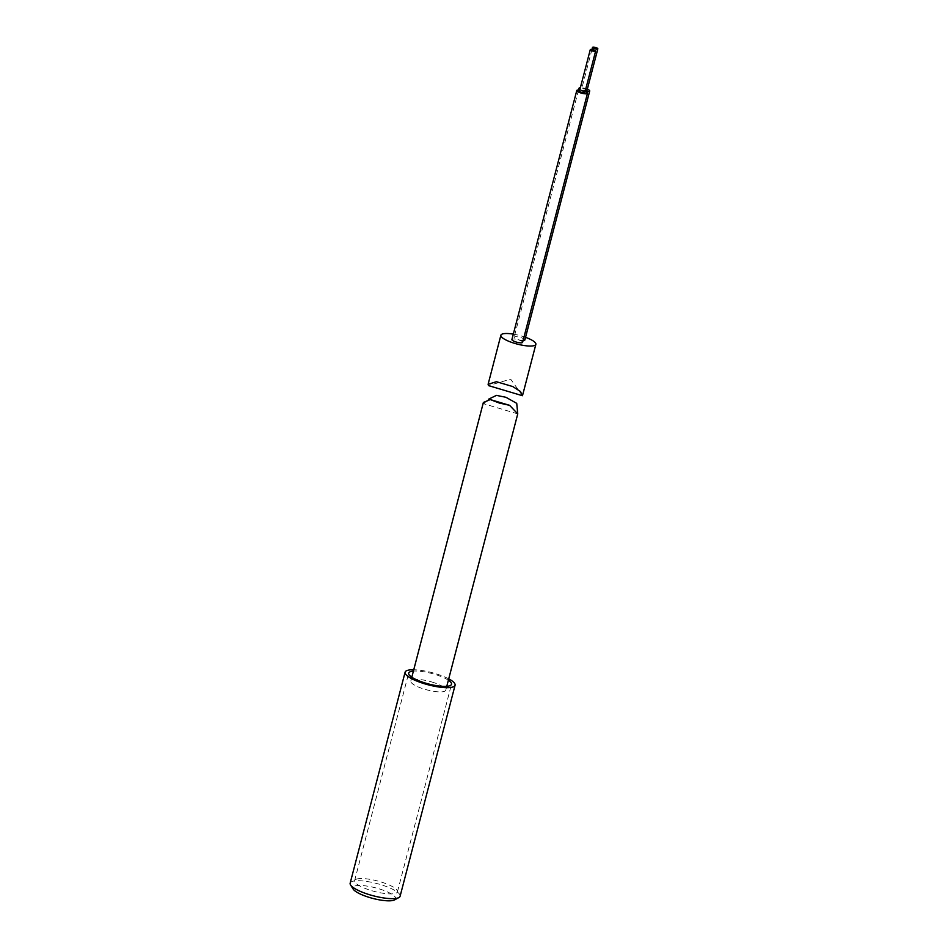 <?xml version="1.0" encoding="UTF-8"?>
<svg xmlns="http://www.w3.org/2000/svg" width="948" height="948" viewBox="0 0 948 948"><rect width="100%" height="100%" fill="white"/><g stroke="black" fill="none" stroke-linecap="round" stroke-linejoin="round"><path stroke-width="0.71" stroke-dasharray="4.74 3.56" d="M358.06 878.772A22.124 5.463 14.6 0 0 354.623 880.645A22.124 5.463 14.6 0 0 369.27 889.923A22.124 5.463 14.6 0 0 394.024 893.68A22.124 5.463 14.6 0 0 397.449 891.807A22.124 5.463 14.6 0 0 382.802 882.529A22.124 5.463 14.6 0 0 358.06 878.772M394.593 899.889A22.124 5.463 14.6 0 0 383.561 890.338A22.124 5.463 14.6 0 0 356.258 885.693A22.124 5.463 14.6 0 0 353.177 889.094M400.115 896.192A25.821 6.375 14.6 0 0 383.028 885.373A25.821 6.375 14.6 0 0 354.161 880.988A25.821 6.375 14.6 0 0 350.156 883.18M448.724 678.863A25.821 6.375 14.6 0 0 413.755 669.75M448.38 680.214A22.124 5.463 14.6 0 0 413.399 671.101M584.809 92.608A2.761 0.687 14.6 0 0 582.664 91.352A2.761 0.687 14.6 0 0 579.453 91.209M587.037 90.297A2.761 0.687 14.6 0 0 584.892 89.041A2.761 0.687 14.6 0 0 581.681 88.899A2.761 0.687 14.6 0 0 583.814 90.155A2.761 0.687 14.6 0 0 585.354 90.498M579.939 89.325A5.534 1.363 14.6 0 0 583.281 90.712A5.534 1.363 14.6 0 0 585.177 91.186M587.333 89.148A5.534 1.363 14.6 0 0 585.437 88.484A5.534 1.363 14.6 0 0 580.366 87.69M524.848 340.012A5.534 1.363 14.6 0 0 520.571 337.5A5.534 1.363 14.6 0 0 514.136 337.227A5.534 1.363 14.6 0 0 518.414 339.74A5.534 1.363 14.6 0 0 523.083 340.533M585.106 91.458A5.534 1.363 14.6 0 0 583.21 90.795A5.534 1.363 14.6 0 0 579.749 90.072M522.621 342.323A5.534 1.363 14.6 0 0 518.343 339.811A5.534 1.363 14.6 0 0 511.908 339.526M522.478 395.719L510.688 379.164L488.481 385.599M513.318 334.134A18.071 4.467 -165.4 0 1 521.898 336.125A18.071 4.467 -165.4 0 1 525.548 337.322M431.814 681.979A18.071 4.467 -165.4 0 1 445.773 690.191A18.071 4.467 -165.4 0 1 424.763 689.279A18.071 4.467 -165.4 0 1 410.804 681.079A18.071 4.467 -165.4 0 1 431.814 681.979M483.373 402.473L483.753 403.753L488.493 399.226M354.623 880.645L408.683 673.139M397.449 891.807L451.509 684.29M578.541 89.989L514.136 337.227M591.943 49.509L581.681 88.899M496.373 381.689L512.761 386.559M445.773 690.191L446.781 686.316M410.804 681.079L411.811 677.204M517.75 413.873L483.753 403.753"/><path stroke-width="1.42" d="M413.399 671.101A22.124 5.463 14.6 0 0 412.107 671.255A22.124 5.463 14.6 0 0 408.683 673.139A22.124 5.463 14.6 0 0 423.329 682.418A22.124 5.463 14.6 0 0 448.072 686.162A22.124 5.463 14.6 0 0 451.509 684.29A22.124 5.463 14.6 0 0 448.38 680.214M413.755 669.75A25.821 6.375 14.6 0 0 409.109 670.011A25.821 6.375 14.6 0 0 405.104 672.203L350.156 883.18A25.821 6.375 14.6 0 0 350.57 884.97L353.177 889.094A22.124 5.463 14.6 0 0 370.147 897.673A22.124 5.463 14.6 0 0 392.223 900.6A22.124 5.463 14.6 0 0 394.593 899.889L398.883 897.555A25.821 6.375 14.6 0 0 400.115 896.192L455.076 685.226A25.821 6.375 14.6 0 0 448.724 678.863M350.57 884.97A25.821 6.375 14.6 0 0 370.36 894.971A25.821 6.375 14.6 0 0 396.122 898.384A25.821 6.375 14.6 0 0 398.883 897.555M405.104 672.203A25.821 6.375 14.6 0 0 422.204 683.034A25.821 6.375 14.6 0 0 451.07 687.407A25.821 6.375 14.6 0 0 455.076 685.226M592.405 50.967A2.761 0.687 14.6 0 0 595.617 51.097A2.761 0.687 14.6 0 0 593.484 49.853A2.761 0.687 14.6 0 0 590.26 49.711A2.761 0.687 14.6 0 0 592.405 50.967M590.26 49.711L579.453 91.209A2.761 0.687 14.6 0 0 581.586 92.466A2.761 0.687 14.6 0 0 584.809 92.608L595.617 51.097M594.633 48.656A2.761 0.687 14.6 0 0 597.844 48.798A2.761 0.687 14.6 0 0 595.711 47.542A2.761 0.687 14.6 0 0 592.488 47.4A2.761 0.687 14.6 0 0 594.633 48.656M585.354 90.498A2.761 0.687 14.6 0 0 587.037 90.297L597.844 48.798M585.177 91.186A5.534 1.363 14.6 0 0 589.715 90.996A5.534 1.363 14.6 0 0 587.333 89.148M523.083 340.533A5.534 1.363 14.6 0 0 524.848 340.012L589.715 90.996M579.749 90.072A5.534 1.363 14.6 0 0 576.775 90.51A5.534 1.363 14.6 0 0 581.053 93.023A5.534 1.363 14.6 0 0 587.487 93.307A5.534 1.363 14.6 0 0 585.106 91.458M576.775 90.51L511.908 339.526A5.534 1.363 14.6 0 0 516.186 342.038A5.534 1.363 14.6 0 0 522.621 342.323L587.487 93.307M522.478 395.719L488.481 385.599L488.101 384.331L496.373 381.689L512.761 386.559L520.44 391.512L522.478 395.719L535.869 344.325A18.071 4.467 -165.4 0 1 514.859 343.425A18.071 4.467 -165.4 0 1 500.888 335.213A18.071 4.467 -165.4 0 1 513.318 334.134M525.548 337.322A18.071 4.467 -165.4 0 1 535.869 344.325M580.366 87.69A5.534 1.363 14.6 0 0 579.003 88.211A5.534 1.363 14.6 0 0 579.939 89.325M488.493 399.226L496.444 395.375L505.959 397.307L516.731 403.362L517.75 413.873L509.586 405.329L499.323 403.042L490.27 399.582L483.373 402.473L411.811 677.204M488.101 384.331L500.888 335.213M579.003 88.211L578.541 89.989M592.488 47.4L591.943 49.509M446.781 686.316L517.75 413.873M509.586 405.329L490.27 399.582"/></g></svg>
